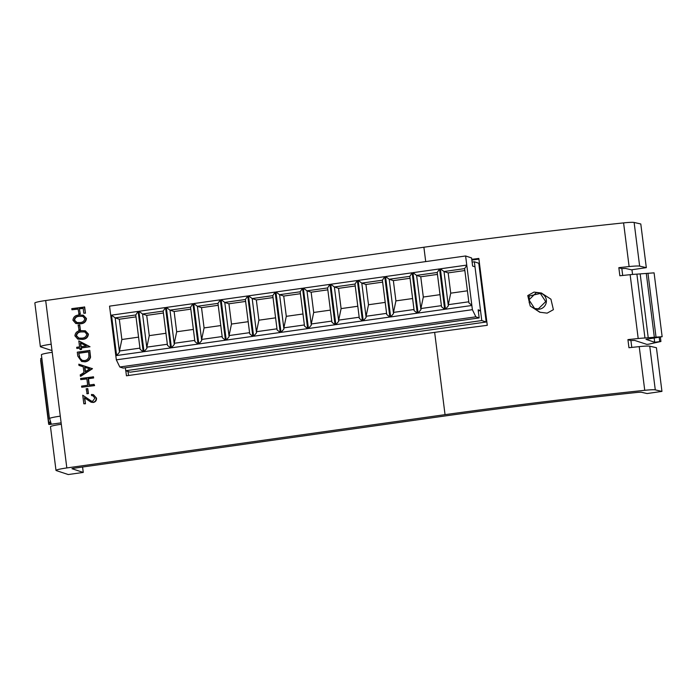 <?xml version="1.0" encoding="UTF-8"?>
<svg xmlns="http://www.w3.org/2000/svg" width="697" height="697" viewBox="0 0 697 697"><rect width="100%" height="100%" fill="white"/><g stroke="black" fill="none" stroke-linecap="round" stroke-linejoin="round"><path stroke-width="1.05" d="M480.521 310.601L478.151 309.817L479.17 317.928L475.859 316.83L472.392 309.686L471.86 305.486L445.461 309.207L440.356 268.815L466.763 265.095L465.613 255.973L471.599 257.96L472.618 266.062L474.997 266.846L480.521 310.601L478.29 310.914M465.613 255.973L109.551 306.14L116.338 359.852L472.392 309.686M138.111 311.402L143.216 351.793L116.608 355.54L111.503 315.149L138.111 311.402L135.767 314.957L115.162 317.858L119.492 352.168L119.448 351.009L139.958 348.125M165.511 307.543L170.617 347.934L144.009 351.68L138.912 311.289L165.511 307.543L163.168 311.089L142.563 313.998L146.901 348.308L146.858 347.15L167.358 344.257M192.921 303.683L198.018 344.074L171.418 347.82L166.313 307.429L192.921 303.683L190.569 307.229L169.972 310.13L174.302 344.449L174.259 343.29L194.759 340.397M225.427 340.206L198.819 343.961L193.722 303.57L220.322 299.815L225.427 340.206L222.308 337.679L217.978 303.369L197.373 306.271L201.712 340.58L201.66 339.43L222.169 336.538M247.731 295.955L252.828 336.346L226.229 340.101L221.123 299.71L247.731 295.955L245.379 299.51L224.774 302.411L229.113 336.721L229.069 335.562L249.57 332.678M275.132 292.095L280.238 332.486L253.63 336.233L248.524 295.842L275.132 292.095L272.788 295.65L252.183 298.551L256.513 332.861L256.47 331.702L276.979 328.818M302.533 288.236L307.638 328.627L281.03 332.373L275.934 291.982L302.533 288.236L300.189 291.79L279.584 294.692L283.923 329.001L283.879 327.843L304.38 324.959M329.942 284.376L335.039 324.767L308.44 328.514L303.334 288.122L329.942 284.376L327.59 287.931L306.994 290.832L311.324 325.142L311.28 323.983L331.781 321.09M357.343 280.516L362.449 320.908L335.841 324.654L330.744 284.263L357.343 280.516L355 284.062L334.394 286.972L338.725 321.282L338.681 320.123L359.19 317.231M384.753 276.648L389.85 317.039L363.25 320.794L358.145 280.403L384.753 276.648L382.4 280.203L361.795 283.104L366.134 317.414L366.091 316.264L386.591 313.371M412.154 272.788L417.259 313.18L390.651 316.935L385.546 276.543L412.154 272.788L409.81 276.343L389.205 279.244L393.535 313.554L393.491 312.404L414.001 309.512M439.554 268.929L444.66 309.32L418.052 313.066L412.955 272.675L439.554 268.929L437.211 272.483L416.606 275.385L420.944 309.695L420.901 308.536L441.401 305.652M475.859 316.83L119.806 366.997L116.338 359.852M479.17 317.928L123.116 368.086L119.806 366.997M466.763 265.095L471.86 305.486M471.86 305.295L468.95 302.934L464.611 268.624L444.015 271.525L448.345 305.835L448.302 304.676L468.802 301.792M464.855 270.541L448.162 272.893L444.015 271.525L440.356 268.815M448.162 272.893L450.724 293.167L448.302 304.676M450.724 293.167L467.417 290.815M437.455 274.4L420.753 276.753L416.606 275.385L412.955 272.675M444.66 309.32L441.541 306.793L437.211 272.483M420.753 276.753L423.314 297.027L420.901 308.536M423.314 297.027L440.016 294.674M410.045 278.269L393.352 280.621L389.205 279.244L385.546 276.543M417.259 313.18L414.14 310.653L409.81 276.343M393.352 280.621L395.913 300.886L393.491 312.404M395.913 300.886L412.607 298.534M382.644 282.128L365.942 284.481L361.795 283.104L358.145 280.403M389.85 317.039L386.739 314.513L382.4 280.203M365.942 284.481L368.504 304.746L366.091 316.264M368.504 304.746L385.206 302.393M355.243 285.988L338.542 288.34L334.394 286.972L330.744 284.263M362.449 320.908L359.33 318.372L355 284.062M338.542 288.34L341.103 308.605L338.681 320.123M341.103 308.605L357.805 306.253M327.834 289.847L311.141 292.2L306.994 290.832L303.334 288.122M335.039 324.767L331.929 322.241L327.59 287.931M311.141 292.2L313.702 312.465L311.28 323.983M313.702 312.465L330.395 310.113M300.433 293.707L283.731 296.059L279.584 294.692L275.934 291.982M307.638 328.627L304.519 326.1L300.189 291.79M283.731 296.059L286.293 316.333L283.879 327.843M286.293 316.333L302.995 313.981M273.024 297.567L256.33 299.919L252.183 298.551L248.524 295.842M280.238 332.486L277.118 329.96L272.788 295.65M256.33 299.919L258.892 320.193L256.47 331.702M258.892 320.193L275.585 317.841M245.623 301.426L228.921 303.787L224.774 302.411L221.123 299.71M252.828 336.346L249.718 333.819L245.379 299.51M228.921 303.787L231.482 324.053L229.069 335.562M231.482 324.053L248.184 321.7M218.222 305.295L201.52 307.647L197.373 306.271L193.722 303.57M201.52 307.647L204.082 327.912L201.66 339.43M204.082 327.912L220.783 325.56M190.812 309.154L174.119 311.507L169.972 310.13L166.313 307.429M198.018 344.074L194.907 341.539L190.569 307.229M174.119 311.507L176.681 331.772L174.259 343.29M176.681 331.772L193.374 329.42M163.412 313.014L146.71 315.366L142.563 313.998L138.912 311.289M170.617 347.934L167.498 345.407L163.168 311.089M146.71 315.366L149.271 335.632L146.858 347.15M149.271 335.632L165.973 333.279M136.002 316.874L119.309 319.226L115.162 317.858L111.503 315.149M143.216 351.793L140.097 349.267L135.767 314.957M119.309 319.226L121.87 339.5L119.448 351.009M121.87 339.5L138.564 337.139M119.492 352.168L116.608 355.54M146.901 348.308L144.009 351.68M174.302 344.449L171.418 347.82M217.978 303.369L220.322 299.815M198.819 343.961L201.712 340.58M229.113 336.721L226.229 340.101M256.513 332.861L253.63 336.233M283.923 329.001L281.03 332.373M311.324 325.142L308.44 328.514M338.725 321.282L335.841 324.654M366.134 317.414L363.25 320.794M393.535 313.554L390.651 316.935M420.944 309.695L418.052 313.066M466.807 265.304L464.611 268.624M448.345 305.835L445.461 309.207M536.307 292.635L540.062 293.01L545.707 301.609L538.354 308.849L534.608 308.475L528.979 299.876L536.307 292.635M534.608 308.475L535.749 308.858A8.198 8.05 -71.7 0 0 546.352 301.784A8.198 8.05 -71.7 0 0 540.898 293.28L540.062 293.01M553.392 309.677L550.935 299.196L541.351 293.01L534.007 292.087L527.777 295.572L530.217 306.027L539.766 312.221L547.128 313.145L553.392 309.677M541.761 293.141L529.128 296.016L529.223 302.89M631.787 347.42L630.924 340.606A509.219 42.064 -7.2 0 1 631.578 340.537L634.61 340.406L646.833 344.379L648.585 344.205L660.922 341.486L654.683 342.262L645.997 339.352L662.15 336.695L644.96 337.993A14.349 1.185 172.8 0 0 638.199 338.524L630.132 274.679A524.588 43.327 172.8 0 0 619.86 275.768L618.84 267.665A524.588 43.327 -7.2 0 1 629.112 266.568L623.588 222.892A14.349 1.185 -7.2 0 1 634.122 222.456L640.796 223.981L646.319 267.657L631.473 269.817L625.523 268.458L622.491 268.58A509.219 42.064 -7.2 0 0 621.837 268.65L618.84 267.665M630.132 274.679A14.349 1.185 -7.2 0 1 636.892 274.148L654.082 272.849L662.141 336.677L654.082 272.849M646.285 273.424L654.335 337.252L646.285 273.424M93.154 395.826L91.595 395.608L91.446 394.467L93.424 394.65L96.508 398.135C96.63 400.496 95.559 401.951 93.276 402.483L91.107 402.213L84.363 397.734L85.47 403.755L83.823 403.807L82.734 395.199L91.516 401.176M93.424 394.65L96.508 398.135M84.746 398.013L85.47 403.755M87.813 388.708L88.432 393.578L87.142 393.761L86.167 388.769L87.813 388.708M93.119 376.711L93.267 377.852L88.136 378.576L88.955 385.066L94.086 384.343L94.234 385.485L81.732 387.244L81.584 386.112L87.674 385.249L86.855 378.75L80.765 379.612L80.617 378.471L93.494 376.833L93.633 377.974L88.502 378.698L89.303 385.023M94.086 384.343L94.6 385.607L81.732 387.244M86.872 378.924L80.765 379.612M92.074 368.434L92.466 368.713L80.704 376.319L80.181 374.969L83.945 372.529L83.222 366.788L78.97 365.42L78.813 364.183L92.1 368.591L80.329 376.197M78.805 340.877L90.018 346.749L81.357 347.96L81.549 349.424L80.26 349.606L79.711 348.021L76.827 348.43L76.679 347.289L79.563 346.888L78.805 340.877L89.652 346.627L80.991 347.847L81.174 349.302L79.894 349.485M79.728 348.195L76.827 348.43M79.772 325.046L80.39 329.916L79.101 330.099L78.116 325.107L79.772 325.046M83.335 315.201L86.445 318.494C86.036 321.848 84.032 323.608 80.425 323.8L75.807 323.513L72.932 320.228C73.368 316.917 75.381 315.201 78.97 315.07L83.335 315.201L86.079 318.381C85.67 321.726 83.657 323.486 80.059 323.678L75.807 323.513M125.808 370.752L126.445 375.788L434.649 332.364L445.043 414.654A524.588 43.327 -7.2 0 1 644.742 390.311L639.219 346.627A524.588 43.327 172.8 0 0 628.947 347.725L627.927 339.613A524.588 43.327 -7.2 0 1 638.199 338.524M61.31 424.264L66.825 467.94A13.321 1.098 172.8 0 0 55.995 470.405L50.48 426.721A13.321 1.098 -7.2 0 1 61.31 424.264L60.282 416.153A13.321 1.098 172.8 0 0 49.461 418.618L41.393 354.773A13.321 1.098 -7.2 0 1 52.223 352.307L51.195 344.205A13.321 1.098 172.8 0 0 40.365 346.662L34.85 302.986A13.321 1.098 -7.2 0 1 45.68 300.529L423.889 247.235L425.71 261.602M66.825 467.94L445.043 414.654M71.939 309.773L71.8 308.64L84.668 307.002L85.452 313.171L83.797 313.232L83.161 308.196L79.319 308.736L80.321 313.894L79.04 314.077L78.029 308.919L71.939 309.773L78.055 309.093M83.187 308.37L79.685 308.858M85.313 330.787L88.414 334.09C88.005 337.435 86.001 339.204 82.394 339.387L77.785 339.099L74.91 335.823C75.337 332.513 77.35 330.787 80.939 330.657L85.313 330.787L88.049 333.968C87.639 337.313 85.626 339.082 82.028 339.265L77.785 339.099M89.8 350.399L90.549 357.169C89.73 359.896 87.9 361.447 85.069 361.821L81.601 361.473L77.794 356.089L77.297 352.168L89.8 350.399L90.183 357.047C89.364 359.774 87.534 361.325 84.703 361.699L81.601 361.473M532.255 307.264L540.253 312.369M434.649 332.364A524.588 43.327 -7.2 0 1 487.281 325.316L478.83 258.43A524.588 43.327 172.8 0 0 471.773 259.354M423.889 247.235A524.588 43.327 -7.2 0 1 623.588 222.892M478.917 259.092L471.869 260.086M128.013 371.484L128.518 375.5M125.347 367.772L125.721 370.726L130.139 372.181L486.192 322.014L478.769 263.239L474.352 261.776L472.122 262.098M622.7 275.463L621.837 268.65M49.461 418.618A13.321 1.098 172.8 0 0 49.679 418.784L50.628 421.868A7.214 0.592 172.8 0 0 48.764 422.513A7.214 0.592 172.8 0 0 50.872 422.67L50.942 422.896A7.214 0.592 172.8 0 0 50.454 423.184A7.214 0.592 172.8 0 0 51.081 423.349L51.134 423.515A7.214 0.592 172.8 0 0 48.694 424.273A7.214 0.592 172.8 0 0 49.705 424.447L61.127 422.844M636.892 274.148L644.96 337.993M661.95 391.4L656.426 347.716L649.752 346.191L655.276 389.876L661.95 391.4L647.104 393.552L641.153 392.193L638.121 392.324A509.219 42.064 -7.2 0 0 447.57 415.604L73.586 468.288L71.957 468.698L83.257 472.427L82.568 467.025M639.219 346.627A14.349 1.185 -7.2 0 1 649.752 346.191M655.276 389.876A14.349 1.185 172.8 0 0 644.742 390.311M52.005 350.6L40.583 346.827A13.321 1.098 172.8 0 1 40.365 346.662M83.257 472.427L68.254 474.544L56.213 470.562A13.321 1.098 172.8 0 1 55.995 470.405M634.122 222.456L639.646 266.132L646.319 267.657M639.646 266.132A14.349 1.185 172.8 0 0 629.112 266.568M48.694 424.273L40.626 360.427A7.214 0.592 -7.2 0 1 40.888 360.227M48.764 422.513L40.696 358.667A7.214 0.592 -7.2 0 1 41.829 358.197M630.924 340.606L627.927 339.613M640.16 273.904L648.227 337.749M647.966 273.329L656.034 337.174M654.134 337.845L654.683 342.262M632.554 274.444L631.961 269.748M125.721 370.726L481.775 320.559L486.192 322.014M481.775 320.559L474.352 261.776M79.319 308.736L80.321 313.894M79.955 313.772L78.665 313.955M84.302 306.88L85.452 313.171M85.078 313.049L83.797 313.232M79.118 316.203C76.304 316.246 74.675 317.536 74.222 320.089L76.714 322.502L79.92 322.537C82.708 322.441 84.337 321.125 84.799 318.599L82.76 316.281L79.484 316.325C76.67 316.36 75.041 317.658 74.588 320.211L77.079 322.624M76.208 322.371L76.714 322.502M82.934 316.342L79.484 316.325M79.406 324.924L80.39 329.916M80.016 329.794L78.735 329.977M81.087 331.798C78.273 331.833 76.644 333.131 76.191 335.675L78.683 338.089L81.889 338.132C84.677 338.028 86.306 336.712 86.768 334.185L84.729 331.868L81.453 331.92C78.639 331.955 77.01 333.253 76.557 335.797L79.049 338.211M78.177 337.958L78.683 338.089M84.903 331.929L81.453 331.92M80.373 342.933L80.852 346.705L86.28 345.939L80.373 342.933M80.747 343.124L81.192 346.653M78.726 353.118L79.685 358.153L82.176 360.393L84.564 360.567C86.925 360.218 88.38 358.885 88.911 356.55L88.658 351.724L78.726 353.118L80.05 358.275L82.368 360.454M88.685 351.889L79.092 353.24M83.222 366.788L78.97 365.42M89.652 368.844L84.581 367.223L85.156 371.745L89.652 368.844L84.947 367.345L85.478 371.536M87.447 388.586L88.432 393.578M88.057 393.457L86.776 393.639M82.734 395.199L91.333 401.115L92.666 401.245L94.853 398.135L92.971 395.757L91.595 395.608M85.104 403.633L83.823 403.807M96.142 398.013C96.264 400.374 95.184 401.829 92.91 402.361L93.276 402.483M92.91 402.361L91.107 402.213M45.68 300.529L51.195 344.205M52.223 352.307L60.282 416.153M659.719 341.547L659.162 337.139M660.355 336.973L660.922 341.486M50.393 422.687L50.454 423.184"/></g></svg>
